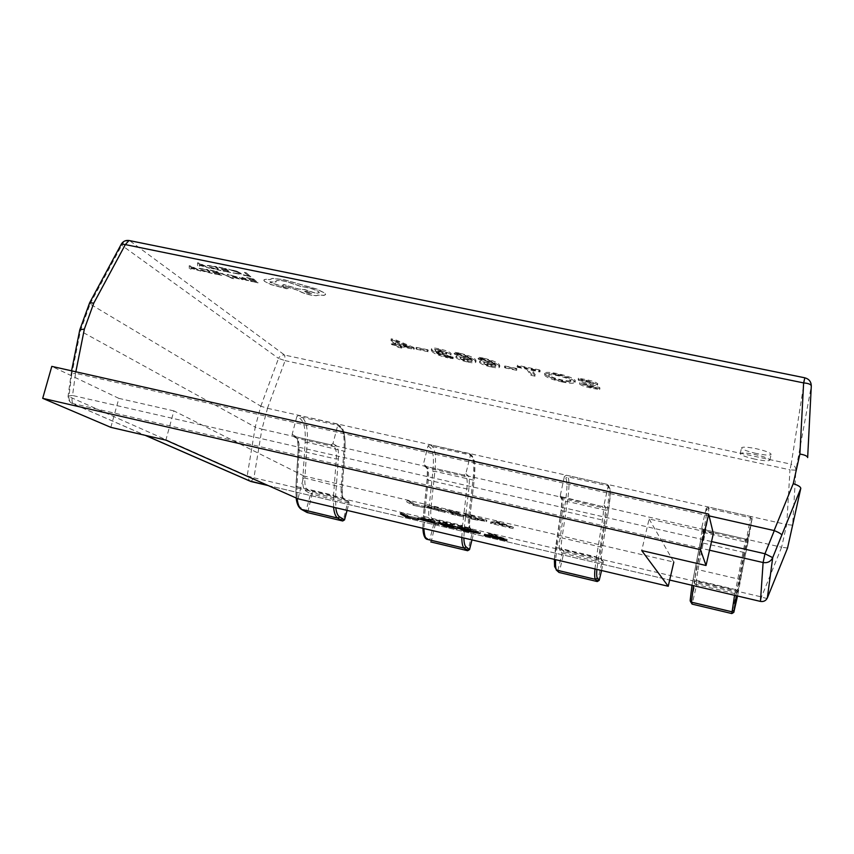 <?xml version="1.0" encoding="UTF-8"?>
<svg xmlns="http://www.w3.org/2000/svg" width="854" height="854" viewBox="0 0 854 854"><rect width="100%" height="100%" fill="white"/><g stroke="black" fill="none" stroke-linecap="round" stroke-linejoin="round"><path stroke-width="0.64" stroke-dasharray="4.27 3.2" d="M756.281 453.463C747.111 451.339 742.201 449.471 741.539 447.848C742.638 446.695 747.57 446.984 756.334 448.724C765.568 450.869 770.511 452.748 771.141 454.36C769.977 455.513 765.024 455.214 756.281 453.463M754.989 459.164C745.82 457.039 740.898 455.182 740.226 453.591C741.315 452.471 746.247 452.78 755.021 454.531C764.255 456.676 769.198 458.545 769.838 460.125C768.685 461.245 763.732 460.925 754.989 459.164M444.603 512.325L424.459 507.009L440.397 509.753L427.737 507.767L444.603 512.325L444.923 511.066L445.169 512.678M475.23 519.787L468.44 518.207L463.637 515.111L486.278 521.356L475.23 519.787L475.539 518.517L468.761 516.937L468.44 518.207M499.003 523.353L513.083 528.615L490.388 523.321L495.576 522.552L499.003 523.353L499.323 522.061L513.403 527.334L513.083 528.615M463.06 516.734L450.261 513.959L445.158 510.809L458.075 513.82L449.097 511.952L459.644 515.058L451.328 513.339L453.047 514.396L463.06 516.734L463.37 515.464L463.583 517.065M424.374 507.714L412.386 505.13L406.675 501.853L410.027 502.632L415.065 505.547L424.374 507.714L424.694 506.454L424.972 508.066M427.769 349.766L416.272 347.354L428.42 350.471L427.769 349.766L427.448 350.994L415.951 348.581L416.272 347.354M448.254 356.662L453.335 357.442L452.663 356.673L447.581 355.894C441.187 354.325 437.494 352.787 436.511 351.304L444.059 353.62C448.361 354.485 450.731 354.559 451.158 353.855L450.901 353.246C449.279 351.699 445.265 350.204 438.849 348.742C434.12 347.824 431.686 347.802 431.548 348.688L432.188 350.012C433.661 352.168 439.02 354.389 448.254 356.662L447.944 357.89L453.026 358.659L453.335 357.442M483.332 358.072L478.283 357.25L478.913 358.029L483.876 358.84C490.591 360.527 494.391 362.128 495.256 363.655L487.26 361.135C482.745 360.217 480.279 360.121 479.852 360.847L480.065 361.434C481.549 362.918 485.435 364.38 491.733 365.822C496.985 366.836 499.686 366.857 499.846 365.875L499.462 364.829C498.224 362.694 492.854 360.441 483.332 358.072L483.022 359.331L477.973 358.499L478.283 357.25M592.196 386.969L599.999 388.314L599.529 387.364L591.352 386.157L584.211 383.788L590.829 383.916C594.662 384.46 596.967 384.46 597.757 383.905L597.715 383.681C595.943 382.197 591.833 380.799 585.406 379.475L578.425 378.183L578.969 379.176L586.132 380.297L593.359 382.688L587.242 382.613C583.207 382.037 580.752 382.026 579.866 382.581L579.919 382.816C581.627 384.289 585.716 385.677 592.196 386.969L591.886 388.228L599.7 389.573L599.999 388.314M544.959 373.977C546.571 376.187 552.335 378.418 562.242 380.671C570.194 382.272 574.561 382.432 575.34 381.13L575.201 380.468C573.717 378.237 567.846 375.963 557.598 373.646C549.752 372.077 545.482 371.938 544.767 373.23L544.66 375.226C546.272 377.436 552.026 379.667 561.932 381.909L562.242 380.671M539.717 369.974L517.268 365.266L517.802 366.035L527.057 367.967L531.199 374.063L535.373 374.938L531.305 368.864L540.208 370.732L539.717 369.974L539.408 371.234L516.948 366.526L517.268 365.266M516.574 368.437L504.778 365.96L517.054 369.109L516.574 368.437L516.264 369.686L504.468 367.199L504.778 365.96M459.335 353.044L454.349 352.232L455.022 353.022L459.932 353.812C466.626 355.499 470.469 357.111 471.451 358.648L463.434 356.129C459.025 355.232 456.612 355.136 456.196 355.84L456.442 356.46C458.022 357.975 461.939 359.438 468.195 360.868C473.308 361.861 475.945 361.882 476.094 360.932L475.646 359.822C474.258 357.666 468.825 355.403 459.335 353.044L459.025 354.293L454.029 353.481L454.349 352.232M413.656 347.397L395.071 339.636L391.1 338.803L395.936 343.639L391.527 342.71L396.726 344.429L398.391 346.094L402.042 346.863L400.398 345.208L414.371 348.144L413.656 347.397L413.336 348.624L394.751 340.874L395.071 339.636M709.098 515.891L75.547 373.283L72.547 395.477L711.521 541.543M267.515 408.308L786.673 524.537L781.613 547.233L261.954 429.188L267.515 408.308L260.801 406.173L255.218 427.096L80.415 330.989L79.796 329.836M80.34 330.936L90.129 304.013L260.801 406.173M767.351 597.917L767.34 597.939C766.7 598.494 764.757 598.163 761.512 596.935L253.926 477.824L261.89 429.178L255.239 427.117L247.19 475.87L68.832 396.544L68.117 395.957L72.547 395.477C71.512 399.928 71.917 402.789 73.743 404.081L145.372 435.369M781.613 547.233L761.512 596.935L760.455 601.408M90.129 304.013L89.585 302.903M804.842 377.81L804.842 377.97C809.037 379.144 811.193 381.834 811.289 386.04L795.885 470.212L789.971 469.817L791.167 464.202L284.681 355.083L129.851 240.817L804.842 377.97L791.167 464.202C794.241 465.099 795.811 467.106 795.885 470.212L792.651 525.199L786.673 524.537M787.559 548.022L781.677 547.254M251.033 481.539L253.926 477.824L247.19 475.87L249.592 480.951L250.809 481.485M71.576 370.828L68.117 395.957C67.872 399.117 69.121 401.572 71.875 403.312L69.644 400.964L68.779 397.708L71.608 374.981L70.925 374.084L75.387 373.262M267.451 408.297L285.119 360.644L278.521 358.402L260.822 406.184M90.065 303.96L121.727 245.29L121.321 244.105M599.7 389.573L599.529 387.364M599.23 388.623L591.053 387.417L591.352 386.157M591.053 387.417L583.901 385.037L584.211 383.788M583.901 385.037L590.52 385.186C594.352 385.73 596.668 385.73 597.448 385.175L597.715 383.681M597.416 384.951C595.633 383.478 591.523 382.08 585.097 380.756L585.406 379.475M585.097 380.756L578.115 379.454L578.425 378.183M578.115 379.454L578.66 380.446L578.969 379.176M578.66 380.446L585.833 381.567L586.132 380.297M585.833 381.567L593.05 383.958L593.359 382.688M593.05 383.958L586.933 383.873L587.242 382.613M586.933 383.873C582.908 383.297 580.453 383.286 579.567 383.841L579.919 382.816M579.61 384.076C581.328 385.538 585.417 386.926 591.886 388.228M561.932 381.909C569.896 383.521 574.262 383.681 575.03 382.378L575.201 380.468M574.891 381.727C573.408 379.507 567.536 377.233 557.278 374.917L557.598 373.646M557.278 374.917C549.442 373.347 545.162 373.209 544.457 374.49L544.66 375.226M548.951 376.219L548.759 375.482C549.101 374.49 552.175 374.564 557.972 375.717C565.401 377.468 569.607 379.144 570.589 380.756L570.718 381.364C570.333 382.368 567.259 382.314 561.494 381.183C554.097 379.486 549.923 377.831 548.951 376.219L549.069 374.233C549.41 373.219 552.485 373.294 558.281 374.447C565.711 376.198 569.917 377.884 570.888 379.496L571.027 380.105C570.643 381.119 567.568 381.065 561.793 379.934C554.406 378.237 550.232 376.582 549.261 374.97M557.972 375.717L558.281 374.447M570.589 380.756L570.888 379.496M561.494 381.183L561.793 379.934M516.948 366.526L517.492 367.295L517.802 366.035M517.492 367.295L526.747 369.238L527.057 367.967M526.747 369.238L530.889 375.301L531.199 374.063M530.889 375.301L535.063 376.176L535.373 374.938M535.063 376.176L530.996 370.124L531.305 368.864M530.996 370.124L539.899 371.992L540.208 370.732M539.899 371.992L539.408 371.234M504.468 367.199L504.97 367.871L505.28 366.633M504.97 367.871L516.745 370.348L517.054 369.109M516.745 370.348L516.264 369.686M477.973 358.499L478.603 359.288L478.913 358.029M478.603 359.288L483.556 360.089L483.876 358.84M483.556 360.089C490.281 361.786 494.082 363.388 494.946 364.893L495.256 363.655M494.946 364.893L495.16 363.633M494.85 364.871L486.951 362.384L487.26 361.135M486.951 362.384C482.435 361.466 479.969 361.359 479.542 362.085L479.756 362.672L480.065 361.434M479.756 362.672C481.24 364.156 485.125 365.619 491.424 367.049L491.733 365.822M491.424 367.049C496.676 368.074 499.376 368.095 499.537 367.113L499.462 364.829M499.152 366.078C497.914 363.953 492.534 361.701 483.022 359.331M488.595 363.366L495.555 365.939L490.869 366.302C487.047 365.416 484.741 364.519 483.972 363.633L488.595 363.366L488.904 362.128L495.864 364.701L491.178 365.074C487.346 364.178 485.051 363.292 484.282 362.395L488.904 362.128M495.555 365.939L495.864 364.701M483.972 363.633L484.282 362.395M490.869 366.302L491.178 365.074M454.029 353.481L454.712 354.271L455.022 353.022M454.712 354.271L459.612 355.061L459.932 353.812M459.612 355.061C466.316 356.748 470.159 358.36 471.141 359.886L471.451 358.648M471.141 359.886L471.344 358.627M471.034 359.865L463.114 357.367L463.434 356.129M463.114 357.367C458.705 356.47 456.292 356.374 455.876 357.079L456.132 357.698L456.442 356.46M456.132 357.698C457.712 359.192 461.63 360.666 467.885 362.085L468.195 360.868M467.885 362.085C472.999 363.089 475.635 363.121 475.785 362.171L475.646 359.822M475.336 361.061C473.938 358.915 468.504 356.652 459.025 354.293M464.811 358.36L471.814 360.943L467.277 361.338C463.476 360.452 461.16 359.555 460.327 358.659L464.811 358.36L465.12 357.121L472.123 359.715L467.586 360.11C463.786 359.214 461.47 358.328 460.637 357.42L465.12 357.121M471.814 360.943L472.123 359.715M460.327 358.659L460.637 357.42M467.277 361.338L467.586 360.11M453.026 358.659L452.663 356.673M452.353 357.901L447.272 357.121L447.581 355.894M447.272 357.121C440.867 355.542 437.184 354.015 436.191 352.531L436.511 351.304M436.191 352.531L436.586 351.314M436.266 352.553L443.749 354.848L444.059 353.62M443.749 354.848C448.051 355.712 450.41 355.787 450.837 355.093L450.901 353.246M450.592 354.495C448.958 352.948 444.945 351.442 438.54 349.991L438.849 348.742M438.54 349.991C433.8 349.072 431.366 349.04 431.227 349.926L431.878 351.24L432.188 350.012M431.878 351.24C433.352 353.396 438.71 355.606 447.944 357.89M439.479 350.834L446.364 353.513L441.988 353.844L435.337 351.4L435.081 350.823L439.479 350.834L439.789 349.585L446.888 352.766L442.308 352.617L435.647 350.161L435.391 349.585L439.789 349.585M446.364 353.513L446.674 352.275M435.337 351.4L435.647 350.161M441.988 353.844L442.308 352.617M415.951 348.581L416.624 349.275L416.933 348.058M416.624 349.275L428.1 351.699L428.42 350.471M428.1 351.699L427.448 350.994M394.751 340.874L390.78 340.041L391.1 338.803M390.78 340.041L395.626 344.856L395.936 343.639M395.626 344.856L391.217 343.927L391.527 342.71M391.217 343.927L392.018 344.728L392.338 343.511M392.018 344.728L396.416 345.646L396.726 344.429M396.416 345.646L398.081 347.311L398.391 346.094M398.081 347.311L401.732 348.08L402.042 346.863M401.732 348.08L400.088 346.425L400.398 345.208M400.088 346.425L414.062 349.361L414.371 348.144M414.062 349.361L413.336 348.624M395.85 342.176L409.013 347.674L399.298 345.635L395.85 342.176L396.171 340.938L409.333 346.457L399.608 344.408L396.171 340.938M409.013 347.674L409.333 346.457M399.298 345.635L399.608 344.408M513.403 527.334L509.71 526.48L509.4 527.751M509.71 526.48L505.995 525.061L505.685 526.342M505.995 525.061L495.566 522.627L495.245 523.908M495.566 522.627L494.37 522.904L494.06 524.175M494.37 522.904L490.698 522.05L490.388 523.321M490.698 522.05L495.896 521.26L495.576 522.552M495.896 521.26L499.323 522.061M495.939 522.499L504.404 524.473L498.031 522.007L495.939 522.499L495.63 523.78L504.084 525.754L497.711 523.299L495.63 523.78M504.404 524.473L504.084 525.754M497.925 522.125L497.604 523.417M498.031 522.007L497.711 523.299M498.106 522.029L497.797 523.321M498.811 522.328L498.49 523.619M468.761 516.937L463.957 513.83L463.637 515.111M463.957 513.83L471.109 515.496L470.789 516.777M471.109 515.496L486.588 520.075L486.278 521.356M486.588 520.075L475.539 518.517M483.215 519.296L467.875 514.962L471.589 517.385L483.215 519.296L482.894 520.577L467.565 516.254L471.269 518.645L482.894 520.577M471.611 515.837L471.291 517.118M467.875 514.962L467.565 516.254M475.134 518.207L474.824 519.478M471.589 517.385L471.269 518.645M463.903 515.805L450.581 512.699L450.261 513.959M450.581 512.699L445.478 509.528L445.158 510.809M445.478 509.528L458.395 512.539L458.075 513.82M458.395 512.539L458.63 514.172M458.95 512.88L449.417 510.671L449.097 511.952M449.417 510.671L451.093 511.717L450.773 512.987M451.093 511.717L459.954 513.777L459.644 515.058M459.954 513.777L460.178 515.4M460.498 514.119L451.649 512.058L451.328 513.339M451.649 512.058L453.357 513.137L453.047 514.396M453.357 513.137L463.37 515.464M445.478 511.407L439.009 510.03L438.689 511.29M439.009 510.03L424.78 505.749L424.459 507.009M424.78 505.749L434.59 506.966L434.27 508.247M434.59 506.966L440.717 508.472L440.397 509.753M440.717 508.472L441.422 508.909L441.102 510.19M441.422 508.909L435.209 507.34L434.889 508.61M435.209 507.34L427.715 506.155L427.737 507.767M428.057 506.497L438.892 509.785L438.572 511.044M438.892 509.785L444.923 511.066M425.281 506.806L412.706 503.871L412.386 505.13M412.706 503.871L407.006 500.572L406.675 501.853M407.006 500.572L410.347 501.351L410.027 502.632M410.347 501.351L415.386 504.287L415.065 505.547M415.386 504.287L424.694 506.454M706.226 508.29L701.849 527.334L703.173 529.416L745.638 539.055L747.752 537.753L752.128 518.293L750.741 516.489L708.318 506.998L706.226 508.29L706.568 509.699C706.92 512.112 705.82 519.947 703.269 533.206L696.106 570.013L694.398 582.044L694.996 584.243L690.854 602.145L692.509 602.678L692.103 604.12M750.741 516.489L736.639 592.356L696.96 583.047L694.996 584.243L737.888 594.331L752.096 518.57M731.835 613.567L732.198 612.115L692.509 602.678L696.661 584.734L696.394 580.827L736.575 590.253L737.888 591.971L737.931 594.053L736.639 592.356L732.198 612.115L733.799 612.361M564.377 476.5L560.085 496.42L601.921 506.411L603.981 505.13L608.347 485.307L607.173 484.357L566.415 475.23L564.377 476.5L565.732 478.101C567.44 480.781 567.355 488.68 565.465 501.821L560.043 538.308C559.06 545.183 559.007 549.229 559.872 550.467L562.124 553.008L557.833 570.525L559.551 571.08L559.018 572.447M607.173 484.357L608.229 485.905C609.585 488.627 609.18 496.825 607.013 510.5L601.088 547.062C600.074 553.467 599.882 557.224 600.501 558.335L602.262 560.8L564.046 551.833L562.124 553.008L602.027 562.551L603.447 562.722L601.696 560.277C601.035 559.092 601.248 555.057 602.337 548.161L608.294 511.578C610.386 498.405 610.781 490.516 609.489 487.922L608.443 486.374M597.277 581.553L597.779 580.165L559.551 571.08L564.046 551.833L561.815 549.271L600.501 558.335L601.59 559.231L603.34 561.686L602.262 560.8L597.779 580.165L599.188 580.389M428.025 445.937L430.309 447.731C433.277 450.634 434.12 458.609 432.85 471.632L429.05 507.778C428.398 514.599 428.815 518.688 430.288 520.043L434.088 522.915L429.647 540.059L431.441 540.625L430.79 541.938L430.213 541.682L429.647 540.059L425.783 537.39C423.072 535.116 422.292 527.836 423.445 515.538L427.224 479.105C427.918 471.771 427.427 467.351 425.73 465.825L423.413 464.16L424.587 466.135L463.818 475.037L465.825 473.778L470.405 455.438L470.084 453.997L430.01 444.688L428.025 445.937L423.413 464.16M469.209 453.463L471.205 455.203C473.895 458.182 474.493 466.444 472.977 480.001L468.697 516.222C468.003 522.573 468.248 526.374 469.465 527.601L472.796 530.398L435.967 521.751L434.088 522.915L472.678 532.138L473.917 532.277L470.586 529.501C469.294 528.178 469.027 524.1 469.775 517.268L474.077 481.015C475.539 467.96 474.973 460.007 472.401 457.168L470.405 455.438M467.629 550.702L468.28 549.378L431.441 540.625L435.967 521.751L432.188 518.869L470.266 528.092L473.596 530.889L472.796 530.398L468.28 549.378L469.497 549.581M296.861 416.538L292.153 434.376L292.687 436.031L331 444.87L332.953 443.632L337.629 425.676L337.17 424.096L298.793 415.311L296.861 416.538L300 418.503C304.12 421.63 305.839 429.647 305.145 442.553L302.839 478.368C302.487 485.125 303.341 489.246 305.401 490.719L310.632 493.89L306.052 510.681L307.91 511.258L307.141 512.517M336.508 423.755L339.39 425.676C343.319 428.868 344.824 437.195 343.927 450.634L341.173 486.513C340.767 492.822 341.44 496.644 343.191 497.989L347.994 501.095L312.468 492.747L310.632 493.89L347.973 502.825L349.04 502.921L344.247 499.836C342.369 498.405 341.643 494.295 342.091 487.517L344.856 451.595C345.731 438.646 344.279 430.651 340.511 427.587L337.629 425.676M342.667 520.972L343.436 519.702L307.91 511.258L312.468 492.747L307.259 489.566L343.191 497.989L348.592 501.394L347.994 501.095L343.436 519.702L344.482 519.883M713.346 533.569L649.115 518.965L641.717 550.574M649.115 518.965L673.838 562.06L303.939 475.998L297.961 498.789M303.939 475.998L173.874 410.891L165.868 440.13M173.874 410.891L118.898 398.38L110.828 427.352M118.898 398.38L51.795 366.377M488.093 534.903L484.474 534.049L489.555 533.483L492.982 534.294L492.662 535.586M492.982 534.294L507.159 539.386L506.838 540.657M507.159 539.386L503.465 538.522L503.252 539.376M503.465 538.522L499.729 537.155L499.515 538.041M499.729 537.155L489.278 534.796M489.299 534.7L488.339 534.882M484.474 534.049L484.154 535.33M489.555 533.483L489.235 534.785M489.662 534.593L498.128 536.579L491.69 534.209L489.598 534.871M498.128 536.579L497.903 537.465M491.594 534.305L491.36 535.277M491.776 534.23L491.509 535.319M492.48 534.519L492.246 535.49M469.316 530.494L462.537 528.904L457.627 525.989L480.3 532.181L469.316 530.494L469.049 531.583M457.627 525.989L457.306 527.281M464.768 527.676L464.448 528.957M480.3 532.181L479.991 533.462M476.938 531.391L461.566 527.11L465.355 529.373L476.938 531.391L476.724 532.213M465.291 527.986L465.014 529.096M461.566 527.11L461.288 528.22M468.899 530.206L468.59 531.476M465.355 529.373L465.035 530.644M457.146 527.441L444.368 524.634L439.159 521.655L452.076 524.687L443.109 522.787L453.677 525.84L445.382 524.089L457.146 527.441L456.826 528.711M457.68 527.761L457.37 529.021M439.159 521.655L438.839 522.947M452.076 524.687L451.755 525.979M452.631 525.018L452.31 526.299M443.109 522.787L442.842 523.886M444.817 523.769L444.507 525.039M453.677 525.84L453.357 527.121M454.232 526.171L453.912 527.441M445.382 524.089L445.115 525.189M447.133 525.093L446.813 526.363M438.7 523.022L418.086 517.353L434.398 520.588L421.449 518.175L438.7 523.022L438.38 524.281M439.266 523.342L438.945 524.612M432.807 521.933L432.53 523.022M418.524 517.727L418.321 518.527M428.281 519.083L427.95 520.364M434.398 520.588L434.078 521.879M435.124 520.993L434.803 522.274M428.911 519.424L428.633 520.524M421.812 518.485L421.492 519.755M432.679 521.719L432.359 522.979M418.481 518.357L406.515 515.741L400.707 512.635L404.049 513.414L409.183 516.179L418.481 518.357L418.161 519.616M419.09 518.688L418.77 519.947M400.707 512.635L400.377 513.905M404.049 513.414L403.718 514.695M409.183 516.179L408.863 517.439M243.774 275.34L248.557 275.981L244.415 272.49L246.155 272.853L250.82 276.781L243.241 274.892M243.273 274.764L248.557 275.981M248.599 275.853L244.415 272.49M244.447 272.351L246.155 272.853M246.187 272.714L250.82 276.781M250.852 276.653L243.806 275.202M233.099 272.885L239.195 273.654L239.152 272.8L228.605 269.191L237.22 271.273L241.522 273.974L233.067 273.024L239.152 273.792L239.12 272.938L228.562 269.32L237.188 271.401L240.967 273.344L240.956 274.412L233.067 273.024M223.46 271.177L228.338 271.839L226.716 270.515L221.944 269.544L226.161 270.056L224.602 268.786L218.87 267.27L225.766 268.679L230.601 272.639L222.905 270.729M222.947 270.601L228.338 271.839M228.37 271.711L226.716 270.515M226.748 270.376L221.944 269.544M221.987 269.405L221.389 269.085M221.421 268.946L226.161 270.056M226.193 269.928L224.602 268.786M224.634 268.647L219.435 267.729M219.478 267.601L218.87 267.27M218.912 267.131L225.766 268.679M225.798 268.54L230.601 272.639M230.633 272.511L223.502 271.049M220.994 270.537L211.525 268.177L207.17 265.583L216.083 266.555L220.962 270.665L211.493 268.316L207.639 266.427L207.138 265.722L207.864 265.413L216.041 266.694L220.962 270.665M214.93 266.661L218.731 269.736L212.358 268.124L209.038 266.053L214.93 266.661L218.688 269.864L209.454 266.811L209.497 265.978L214.888 266.8M197.637 265.743L197.584 262.776L199.42 263.149L209.497 268.177L199.473 265.316L199.516 266.128L197.605 265.882L197.541 262.915L209.465 268.316L204.939 266.576L199.441 265.455L199.484 266.267L197.605 265.882M203.871 265.882L199.43 264.975L199.163 263.48L203.871 265.882L199.398 265.114L199.131 263.619L203.828 266.021M250.959 281.425L255.826 282.098L254.3 280.817L249.048 279.407L253.777 280.379L252.325 279.151L246.667 277.657L253.51 279.055L258.036 282.877L250.435 280.987M250.468 280.859L255.826 282.098M255.858 281.969L254.3 280.817M254.332 280.688L249.571 279.845M249.614 279.717L249.048 279.407M249.08 279.269L253.777 280.379M253.819 280.24L252.325 279.151M252.357 279.012L247.201 278.094M247.233 277.966L246.667 277.657M246.699 277.518L253.51 279.055M253.542 278.927L258.036 282.877M258.079 282.749L250.991 281.297M241.885 277.315L246.005 278.703L241.415 278.02L248.727 280.528L241.874 279.418L239.398 277.187L241.885 277.315L245.973 278.842L241.383 278.158L248.695 280.656L241.842 279.546L239.366 277.326L241.853 277.454M245.963 279.418L246.913 280.005L245.61 279.941L241.863 278.383L245.963 279.418L246.881 280.133L245.578 280.069L241.821 278.521L245.931 279.557M238.928 278.372L234.199 277.721L232.245 276.675L235.448 276.568L230.473 275.063L237.209 276.963L234.156 277.315L239.494 279.002L234.156 277.86L232.213 276.803L235.416 276.696L230.441 275.202L235.394 276.29L237.337 277.347L234.124 277.443L238.896 278.5M220.044 273.024L227.399 276.248L227.217 274.497L229.053 274.871L228.765 276.856L232.619 278.617L221.752 273.376M221.784 273.237L226.886 275.97M227.356 275.927L227.217 274.497M227.249 274.358L229.053 274.871M229.096 274.742L228.765 276.856M228.797 276.728L233.11 278.372M233.142 278.233L233.633 278.788M233.665 278.66L220.076 272.885M214.706 273.974L219.489 274.636L217.855 273.333L213.18 272.373L217.3 272.885L215.742 271.647L210.116 270.152L216.884 271.54L221.72 275.415L214.151 273.536M214.194 273.397L219.489 274.636M219.521 274.497L217.855 273.333M217.898 273.205L213.18 272.373M213.222 272.245L212.625 271.924M212.657 271.796L217.3 272.885M217.343 272.757L215.742 271.647M215.784 271.508L210.682 270.611M210.714 270.472L210.116 270.152M210.148 270.024L216.884 271.54M216.916 271.412L221.72 275.415M221.752 275.287L214.749 273.846M212.283 273.333L202.974 271.028L198.651 268.476L207.373 269.448L212.251 273.472L202.942 271.156L199.121 269.309L198.619 268.615L199.313 268.327L207.341 269.586L212.251 273.472M206.252 269.554L210.052 272.554L203.786 270.964L200.487 268.946L206.252 269.554L210.009 272.682L200.903 269.683L200.936 268.882L206.22 269.693M189.353 268.626L189.214 265.733L191.008 266.096L200.989 271.017L191.136 268.209L191.189 268.999L189.31 268.754L189.172 265.861L200.957 271.145L191.093 268.337L191.157 269.127L189.31 268.754M195.438 268.775L191.072 267.878L190.773 266.416L195.438 268.775L191.04 268.007L190.784 266.555L195.395 268.903M264.494 281.19L263.875 280.08C264.174 279.279 266.138 279.098 269.768 279.525L272.447 278.383L283.976 279.621L317.208 289.186L325.022 293.21L325.641 294.449L324.04 295.281L317.731 295.025C317.304 295.783 314.934 295.74 310.632 294.908C304.718 293.573 300.587 292.047 298.227 290.317L282.375 285.321L283.709 284.489L298.633 289.004L304.803 289.57L315.734 293.189L319.268 292.676L318.873 291.908C316.556 290.147 312.372 288.588 306.298 287.211L301.622 286.57L285.738 281.276C279.717 280.133 276.429 280.101 275.895 281.201L276.162 281.969L270.024 281.767L270.408 282.428L288.353 288.342L286.538 288.609L270.985 284.489L264.452 281.329L263.833 280.208C264.142 279.418 266.096 279.237 269.725 279.653L272.405 278.521L283.934 279.76L317.176 289.325L324.979 293.349L325.609 294.577L323.997 295.42L317.688 295.153C317.261 295.911 314.902 295.879 310.6 295.046C304.686 293.712 300.555 292.175 298.195 290.445L282.343 285.449L283.667 284.617L298.59 289.143L304.771 289.698L315.692 293.317L319.236 292.815L318.841 292.047C316.524 290.285 312.329 288.727 306.266 287.35L301.579 286.709L285.706 281.414C279.674 280.272 276.397 280.24 275.853 281.34L276.12 282.108L269.981 281.895L270.376 282.557L288.31 288.481L286.506 288.748L270.953 284.628L264.452 281.329M309.009 293.349L303.992 291.246L306.746 291.278L311.763 293.381L308.967 293.488L303.96 291.374L306.714 291.406L311.731 293.52L308.967 293.488M709.535 550.211L71.875 403.312L145.137 435.316M268.209 485.574L669.675 580.047L268.231 485.584M75.846 371.789L75.547 373.283M71.608 374.981L80.415 330.989M129.413 240.582L129.851 240.817C126.253 240.38 123.552 241.874 121.727 245.29L278.521 358.402C279.866 355.819 281.927 354.709 284.681 355.083L285.119 360.644L789.971 469.817L786.747 524.548M590.52 385.186L590.829 383.916M737.514 596.017L737.931 594.053L737.514 596.017M691.9 604.056L690.352 601.312M703.269 533.206L705.169 532.843L746.321 542.205L747.794 543.315L740.055 580.261L738.614 579.097L697.996 569.629L705.169 532.843C707.827 519.083 708.991 510.938 708.649 508.408L708.318 506.998M694.398 582.044L696.394 580.827L697.996 569.629L696.106 570.013M747.752 537.753L736.276 595.729M703.173 529.416L701.839 542.792L694.612 579.93L735.732 589.58L745.638 539.055M693.213 578.766L700.408 541.649L691.986 585.3L693.213 578.766L694.612 579.93L693.523 585.663M734.547 595.323L735.732 589.58L737.632 589.175M700.408 541.649L702.223 528.605L700.397 541.692L701.839 542.792L743.503 552.335L745.414 551.951M752.107 519.905L750.762 517.844L708.649 508.408L706.568 509.699M701.817 527.964L703.536 530.665L745.702 540.251L747.794 538.959M702.223 528.605L701.849 527.334M752.128 518.293L747.794 543.336M740.066 580.229L737.845 592.249M601.568 570.515L603.34 561.686L601.579 570.515M558.922 572.426L555.506 568.188C553.915 566.159 553.99 558.943 555.74 546.549L561.163 509.774C562.22 502.376 562.252 497.989 561.259 496.601L559.882 495.128M565.465 501.821L567.43 501.501L607.013 510.5L608.326 511.482L602.369 548.065L601.088 547.062L561.996 537.956L567.43 501.501C569.404 487.847 569.511 479.628 567.75 476.842L566.415 475.23M559.872 550.467L561.815 549.271C561.014 548.119 561.078 544.34 561.996 537.956L560.043 538.308M603.981 505.13L605.059 506.539C605.817 507.884 605.603 512.261 604.44 519.68L596.85 569.394M561.121 497.145L562.498 498.608C563.416 499.889 563.384 503.967 562.402 510.852L556.957 547.66L596.508 556.936L602.454 520.022C603.543 513.126 603.725 509.059 603.02 507.81L601.921 506.411M555.74 546.549L556.957 547.66L555.634 559.658M594.95 568.945L596.508 556.936L598.462 556.562M561.163 509.774L562.402 510.852L602.454 520.022L604.44 519.68M609.489 487.922L608.229 485.905L567.75 476.842L565.732 478.101M561.259 496.601L562.498 498.608L603.02 507.81L605.059 506.539M608.347 485.307L610.087 489.139L610.29 493.302L608.294 511.578M601.696 560.277L601.59 559.263C601.75 557.064 600.426 562.733 602.369 548.065L602.337 548.161M555.506 568.188L556.178 569.906M471.974 539.899L473.917 532.277L473.596 530.889L473.938 532.309L471.995 539.899M432.85 471.632L434.878 471.333L472.977 480.001L474.141 480.855L469.839 517.108L468.697 516.222L431.056 507.457L434.878 471.333C436.213 457.808 435.337 449.524 432.284 446.482L430.01 444.688M430.288 520.043L432.188 518.869C430.822 517.599 430.448 513.788 431.056 507.457L429.05 507.778M465.825 473.778L467.853 475.39C469.326 476.874 469.668 481.282 468.857 488.637L464.576 525.178L463.85 537.977M424.587 466.135L426.904 467.778C428.473 469.188 428.921 473.297 428.27 480.129L424.481 516.595L462.558 525.52L466.818 488.958C467.565 482.115 467.245 478.005 465.868 476.639L463.818 475.037M423.445 515.538L424.481 516.595L423.947 528.551M461.8 537.497L462.558 525.52L464.576 525.178M427.224 479.105L428.27 480.129L466.818 488.958L468.857 488.637M472.401 457.168L471.205 455.203L432.284 446.482L430.309 447.731M425.73 465.825L426.904 467.778L465.868 476.639L467.853 475.39M470.084 453.997L472.081 455.737L474.226 460.285L474.867 465.216L474.077 481.015M470.586 529.501L469.679 526.694L469.775 517.268M425.783 537.39L426.605 539.184M347.034 510.382L349.04 502.921L348.592 501.394L349.083 502.974L347.098 510.393M307.066 512.507L306.052 510.681L300.757 507.703C297.011 505.216 295.441 497.882 296.039 485.68L298.281 449.578C298.654 442.319 297.672 437.856 295.324 436.213L292.153 434.376M305.145 442.553L307.216 442.276L344.952 451.382L342.198 487.292L304.899 478.069L307.216 442.276C307.952 428.879 306.191 420.542 301.921 417.275L298.793 415.311M305.401 490.719L307.259 489.566C305.358 488.189 304.568 484.357 304.899 478.069L302.839 478.368M332.953 443.632L335.868 445.414C338.003 447.026 338.846 451.478 338.376 458.758L335.654 494.968L335.771 507.724M293.253 436.298L296.423 438.123C298.601 439.65 299.508 443.792 299.167 450.549L296.914 486.684L333.583 495.277L336.284 459.057C336.711 452.268 335.932 448.136 333.925 446.642L331 444.87M296.039 485.68L296.914 486.684L297.085 498.405M333.572 507.201L333.583 495.277L335.654 494.968M298.281 449.578L299.167 450.549L336.284 459.057L338.376 458.758M340.511 427.587L339.39 425.676L301.921 417.275L300 418.503M295.324 436.213L296.423 438.123L333.925 446.642L335.868 445.414M337.17 424.096L340.041 426.007C343.97 427.929 345.603 436.394 344.952 451.382L344.856 451.595M344.247 499.836L343.799 498.298C342.732 499.024 342.198 495.363 342.198 487.292L342.091 487.517M300.757 507.703L301.601 509.486M740.226 453.591L741.539 447.848M769.838 460.125L771.141 454.36M584.179 383.649L583.88 384.908M597.757 383.905L597.448 385.175M593.391 382.827L593.082 384.097M579.866 382.581L579.567 383.841M575.34 381.13L575.03 382.378M544.767 373.23L544.457 374.49M549.069 374.233L548.759 375.482M571.027 380.105L570.718 381.364M479.852 360.847L479.542 362.085M499.846 365.875L499.537 367.113M484.111 361.947L483.802 363.185M496.003 365.106L495.694 366.345M456.196 355.84L455.876 357.079M476.094 360.932L475.785 362.171M460.434 356.951L460.125 358.178M472.294 360.153L471.984 361.381M451.158 353.855L450.837 355.093M431.548 348.688L431.227 349.926M435.391 349.585L435.081 350.823M446.888 352.766L446.578 354.004M497.711 523.353L498.021 522.061M486.534 521.655L486.844 520.374M483.14 520.844L483.46 519.574M424.032 506.614L424.353 505.344M427.395 507.425L427.715 506.155M554.374 559.359L561.131 509.891L561.868 499.494L560.085 496.42M422.89 528.306L423.37 515.731L427.149 479.286C427.833 463.263 426.135 469.497 426.146 467.373L423.84 465.718M296.157 497.989L295.922 485.926L298.163 449.823C298.035 441.433 297.267 437.451 295.858 437.856L292.687 436.031M480.258 533.739L480.578 532.458M477.023 532.309L477.183 531.647M417.766 518.624L418.086 517.353M421.257 518.933L421.449 518.175"/><path stroke-width="1.28" d="M711.521 541.543L764.97 553.755L774.311 530.59L709.098 515.891M800.796 488.328L787.559 548.022L800.796 488.328C800.582 486.812 798.063 485.253 793.249 483.663L799.888 454.05C804.607 454.83 807.19 455.972 807.66 457.456L807.649 457.595M774.311 530.59C779.008 532.544 781.495 534.06 781.784 535.116L772.71 557.641C770.756 561.58 767.554 563.202 763.113 562.53L764.97 553.755L772.71 557.641L767.34 597.949C765.931 600.757 763.636 601.921 760.455 601.408L763.113 562.53L709.535 550.211M799.888 454.05L803.625 382.902C808.343 383.307 810.894 384.321 811.3 385.933L807.66 457.424M71.576 370.828L79.817 329.729L84.365 329.089L75.846 371.789M79.817 329.729L89.617 302.839L93.801 303.095L84.365 329.089M807.66 457.456L811.3 385.933C811.172 381.685 809.016 378.973 804.842 377.81L803.625 382.902L125.335 244.596L129.007 240.497C125.623 240.091 123.061 241.287 121.321 244.105L125.335 244.596L93.801 303.095M736.276 595.729L733.81 612.361L737.514 596.017L733.81 612.361L731.825 613.567L734.547 595.323M599.188 580.389L601.568 570.515L599.198 580.378L597.256 581.553L595.43 579.343C594.608 578.275 594.448 574.817 594.95 568.945M469.497 549.581L471.974 539.899L469.54 549.57L467.661 550.713L464.213 548.151C462.665 546.934 461.865 543.379 461.8 537.497M344.482 519.883L347.034 510.382M438.38 524.281L417.766 518.624L434.078 521.879L421.492 519.755L438.38 524.281M468.995 531.764L462.227 530.163L457.306 527.281L479.991 533.462L469.049 531.583M700.483 549.677L706.034 565.497L641.717 550.574L668.234 586.26L297.961 498.789L165.868 440.13L110.828 427.352L42.7 398.338L700.483 549.677L708.66 514.076L713.346 533.569L706.034 565.497M492.662 535.586L506.838 540.657L484.154 535.33L489.235 534.785L492.662 535.586M456.826 528.711L444.048 525.893L438.839 522.947L451.755 525.979L442.788 524.068L453.357 527.121L445.073 525.359L446.813 526.363L456.826 528.711M418.161 519.616L406.194 516.99L400.377 513.905L403.718 514.695L408.863 517.439L418.161 519.616M673.838 562.06L668.234 586.26M708.66 514.076L51.795 366.377L42.7 398.338M489.278 534.796L488.979 535.981M488.339 534.882L487.826 536.184M489.353 535.874L497.807 537.86L491.381 535.501L489.353 535.874L489.598 534.871M462.484 529.128L462.227 530.163M464.971 529.277L461.245 528.402L465.035 530.644L476.874 532.928L465.014 529.096M444.293 524.922L444.048 525.893M406.419 516.126L406.194 516.99M145.372 435.369L251.012 481.528L268.209 485.574M760.455 601.408L669.675 580.047L760.444 601.408C763.647 601.91 765.942 600.746 767.351 597.907L787.569 547.99L767.351 597.917M774.119 530.526L793.249 483.663M800.796 488.371L781.784 535.116M268.231 485.584L249.592 480.951L145.137 435.316M804.842 377.81L129.413 240.582M690.352 601.312L692.103 604.12L731.825 613.567L692.103 604.12L691.462 602.166L731.697 611.731L733.703 610.503M693.523 585.663L691.462 602.166L690.181 600.8L691.986 585.3L690.203 600.181M558.922 572.426L597.256 581.542L599.188 580.357L597.384 578.137L595.43 579.343L556.691 570.13L558.986 572.436L556.178 569.906M596.85 569.394C596.487 574.294 596.668 577.208 597.384 578.137M555.634 559.658C555.303 565.529 555.655 569.02 556.691 570.13L554.609 566.597L554.374 559.359M430.79 541.938L467.618 550.702L430.779 541.938M463.85 537.977C464.021 542.898 464.768 545.898 466.124 546.966L469.508 549.528L467.618 550.702M423.947 528.551C424.171 534.444 425.153 538.02 426.893 539.28L464.213 548.151L466.124 546.966M422.89 528.306C423.21 534.177 424.31 537.71 426.199 538.906L426.605 539.184M297.085 498.405C297.811 504.415 299.38 508.13 301.804 509.55L307.077 512.507L342.646 520.961L337.778 518.1C335.569 516.745 334.17 513.105 333.572 507.201M347.098 510.393L344.546 519.872L342.7 520.983L344.504 519.819L339.646 516.937L337.778 518.1L301.281 509.304C298.505 507.5 296.797 503.721 296.157 497.989M335.771 507.724C336.412 512.667 337.704 515.741 339.646 516.937M301.601 509.486L307.077 512.507M121.321 244.105L89.617 302.839M731.825 613.567L733.81 612.361M597.266 581.553L559.018 572.447M342.667 520.972L307.141 512.517M476.874 532.928L477.023 532.309"/></g></svg>
